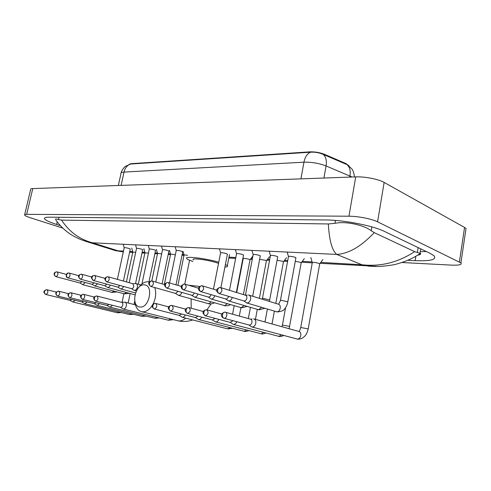 <?xml version="1.0" encoding="UTF-8"?>
<svg xmlns="http://www.w3.org/2000/svg" width="491" height="491" viewBox="0 0 491 491"><rect width="100%" height="100%" fill="white"/><g stroke="black" fill="none" stroke-linecap="round" stroke-linejoin="round"><path stroke-width="0.74" d="M348.978 165.841L345.854 163.534L324.551 154.352C319.85 152.517 314.927 151.688 309.778 151.86L131.189 163.681L129.121 164.35M347.886 164.994L323.317 154.438C319.267 152.67 315.038 151.922 310.625 152.192L130.594 164.031L125.174 166.498C125.15 166.289 121.578 170.033 121.136 172.832M139.812 306.979C149.135 308.79 154.027 285.253 144.452 284.89C135.277 283.424 130.434 306.206 139.812 306.979M138.787 287.425C141.641 283.467 144.814 281.576 148.294 281.754L149.46 281.975M154.757 287.554C156.457 292.888 155.843 298.467 152.916 304.297M152.314 305.334C149.252 309.968 145.815 312.11 142.003 311.779L141.948 311.773C137.842 310.846 135.491 307.44 134.902 301.56M218.52 263.391L217.249 262.937C208.595 259.892 190.576 257.585 193.264 259.819M225.412 264.539L227.351 265.723C228.063 266.503 227.253 266.944 224.921 267.049M192.938 261.427L192.632 261.329C189.477 260.285 187.537 259.389 186.813 258.647C183.358 255.75 204.796 258.07 218.753 262.212M70.023 300.357L72.932 302.002L75.105 300.326M70.072 300.369L71.643 299.479M135.694 252.306L132.779 252.129L126.414 281.908M81.917 301.996L84.845 303.665L87.116 301.934M81.972 302.008L83.617 301.069M148.442 253.123L144.937 252.84L138.309 284.221M84.845 303.665L129.581 314.571L131.3 313.749M94.26 303.69L97.206 305.39L99.569 303.591M94.315 303.702L96.046 302.72M161.643 253.982C159.053 253.399 157.679 253.264 157.519 253.583L151.805 280.95M97.206 305.39L142.108 316.4L143.924 315.535M94.481 303.745L69.943 297.699C72.177 296.337 72.551 294.698 71.072 292.789L71.005 292.771C69.765 292.642 68.924 293.299 68.476 294.741C68.267 296.263 68.752 297.251 69.943 297.699C68.096 296.349 67.537 295.165 68.255 294.134C68.145 293.643 68.924 293.176 70.594 292.734M107.063 305.451L110.045 307.176L112.5 305.316M107.124 305.463L108.941 304.426M175.336 254.89C172.458 254.185 170.862 254 170.543 254.344L164.325 284.522M110.045 307.176L155.101 318.297L157.003 317.389M107.308 305.512L82.641 299.4C84.955 298.006 85.336 296.337 83.783 294.385L83.709 294.373C82.47 294.238 81.623 294.907 81.168 296.38C80.96 297.933 81.451 298.939 82.641 299.4C79.26 296.748 80.272 295.116 83.298 294.33M120.369 307.28L123.388 309.042C124.775 309.017 125.757 307.967 126.34 305.899C126.647 303.825 126.169 302.585 124.91 302.168L121.707 302.364M120.43 307.292L120.626 307.341C121.639 307.329 122.351 306.568 122.768 305.071C122.996 303.567 122.652 302.665 121.743 302.37L97.169 296.091M187.488 255.326C185.181 254.884 184.033 254.823 184.039 255.136L177.877 285.394M120.626 307.341L95.849 301.161C98.237 299.749 98.623 298.049 97.003 296.048L96.923 296.03C95.677 295.901 94.824 296.582 94.37 298.086C94.155 299.67 94.646 300.695 95.849 301.161C92.449 298.651 93.394 296.73 96.506 295.993M249.999 259.923L249.232 259.334C245.819 258.401 243.812 258.162 243.211 258.622L236.705 292.538M179.147 315.357L182.29 317.254C183.53 317.321 184.536 316.56 185.303 314.964M179.252 315.382L181.59 313.995M266.386 260.887L265.649 260.298L259.635 259.34M195.418 317.591L198.585 319.524C199.905 319.598 200.954 318.8 201.74 317.125M195.522 317.616L197.996 316.143M283.43 261.893L282.736 261.292L277.09 260.273M212.4 319.923L215.592 321.9C216.997 321.973 218.096 321.132 218.894 319.377M212.505 319.954L215.126 318.377M301.179 262.93L300.529 262.335L295.281 261.304M230.144 322.36L233.36 324.379C234.858 324.453 236.011 323.569 236.822 321.722M230.248 322.391L233.029 320.697M319.672 264.017L319.064 263.415C315.247 262.36 312.988 262.126 312.288 262.71L300.768 327.374M248.704 324.913L251.938 326.969C253.859 326.981 255.148 325.76 255.805 323.305C256.081 320.875 255.345 319.383 253.589 318.831L253.466 318.812M248.802 324.938L249.17 325.036C250.557 325.042 251.49 324.152 251.963 322.372C252.165 320.611 251.631 319.524 250.367 319.132L225.559 312.258M130.256 249.103L129.213 248.514C126.334 247.734 124.659 247.507 124.18 247.814L117.38 279.373M55.851 276.617L80.113 283.043L82.776 284.694L85.281 282.509M80.113 283.043L81.868 281.595M142.678 249.772L141.66 249.17C138.714 248.378 136.995 248.145 136.51 248.471L129.219 282.693M92.075 284.32L95.033 286.063L97.549 283.78M92.081 284.314L94.106 282.847M155.543 250.459L154.548 249.858C151.535 249.041 149.773 248.802 149.276 249.152L141.942 283.976M80.352 279.146L104.681 285.688L107.664 287.468C108.75 287.474 109.622 286.676 110.272 285.093M104.878 285.75L106.799 284.148M168.873 251.177L167.904 250.563C164.816 249.729 163.018 249.489 162.503 249.858L155.807 282.055M93.327 280.49L117.76 287.112L120.774 288.929C121.915 288.929 122.824 288.107 123.486 286.449M117.969 287.18L119.982 285.486M182.695 251.914L181.756 251.3C178.595 250.435 176.748 250.201 176.22 250.594L169.573 282.957M131.336 288.604L134.393 290.445C135.804 290.39 136.805 289.316 137.382 287.235C137.689 285.24 137.228 284.019 136.007 283.577L132.791 283.694M131.428 288.628L131.662 288.683C132.68 288.64 133.405 287.861 133.822 286.357L132.834 283.706L108.382 276.85M227.407 254.307L226.566 253.681C223.147 252.736 221.146 252.497 220.569 252.969L213.456 289.193M175.471 293.415L178.614 295.367C180.056 295.355 181.118 294.367 181.805 292.397M175.582 293.446L178.172 291.359M243.505 255.167L242.701 254.534C239.185 253.565 237.128 253.325 236.527 253.822L229.475 290.316M191.422 295.152L194.596 297.147C196.13 297.129 197.241 296.091 197.922 294.023M191.539 295.189L191.84 295.257C192.963 295.244 193.767 294.477 194.258 292.961M260.255 256.063L259.487 255.43C255.872 254.424 253.755 254.191 253.135 254.712L245.439 295.214L247.261 295.109M208.061 296.969L211.259 299.001C212.898 298.982 214.058 297.884 214.739 295.711M208.184 297L208.509 297.08C209.718 297.055 210.559 296.239 211.038 294.625M277.697 256.996L276.973 256.357C273.254 255.32 271.069 255.087 270.431 255.645L262.446 298.436M225.437 298.866L228.665 300.94C230.414 300.909 231.623 299.749 232.292 297.466M225.559 298.896L225.915 298.982C227.216 298.945 228.094 298.074 228.554 296.368L228.56 296.349M295.883 257.971L295.208 257.327C291.372 256.259 289.119 256.02 288.456 256.615L280.459 300.314M243.604 300.842L246.844 302.965C248.722 302.922 249.987 301.701 250.631 299.283C250.913 297.037 250.263 295.619 248.685 295.023L248.36 294.968M243.72 300.879L244.101 300.971C245.457 300.94 246.372 300.05 246.838 298.301C247.047 296.668 246.574 295.643 245.432 295.214L220.729 287.628M24.685 214.647L30.626 189.532C30.442 188.974 31.154 188.654 32.768 188.587L355.736 176.883C364.739 176.472 378.573 179.166 384.14 182.419L464.56 227.443L466.027 228.524L465.744 230.402M62.793 228.106L30.565 217.832C27.042 216.691 25.047 215.764 24.593 215.046C24.378 214.573 25.078 214.34 26.686 214.34L348.954 216.206C357.957 216.187 371.896 218.918 377.573 221.815L460.902 262.9C462.277 264.68 459.097 265.416 451.364 265.115L401.841 262.507M407.782 260.279L415.153 260.647C430.601 261.249 436.904 259.635 434.05 255.811L430.257 253.43L384.533 231.47C373.062 225.7 343.823 219.974 325.84 219.962L49.499 217.175C45.7 217.163 44.055 217.697 44.571 218.777C45.571 220.281 49.585 222.171 56.625 224.455L60.381 225.657M420.29 251.668L426.305 251.533M418.062 248.023L418.755 247.906M55.508 219.557C55.195 218.79 56.183 218.777 58.466 219.538L61.541 220.103L328.344 223.957L334.954 223.307C346.511 220.944 364.334 225.326 371.245 230.758L374.234 232.624L414.637 251.638L420.364 253.393C421.253 254.043 420.29 254.669 417.479 255.277M374.234 232.624C361.308 246.396 348.806 253.657 336.74 254.424C332.045 250.459 329.246 240.302 328.344 223.957M61.541 220.103C69.237 231.813 79.554 239.387 92.498 242.812L86.477 241.572L115.44 250.619L123.302 251.908M376.241 266.49L368.778 266.159L361.873 264.753C380.457 266.877 398.048 262.501 414.637 251.638M114.863 250.441L123.315 251.852M131.189 163.681L131.122 164M309.778 151.86L309.704 152.259M324.551 154.352L324.441 154.947M345.854 163.534L345.75 164.117M352.084 177.018L326.073 165.946C319.021 163.257 311.65 162.005 303.966 162.183L124.02 172.077C125.082 167.83 127.273 165.148 130.594 164.031M310.625 152.192C307.292 153.536 305.077 156.868 303.966 162.183L300.909 178.871M323.317 154.438C325.963 156.856 326.883 160.692 326.073 165.946L323.913 178.037M121.111 185.383L124.02 172.077C121.7 172.224 120.682 172.74 120.964 173.618L118.362 185.481M347.008 164.62C349.752 167.026 350.74 170.819 349.973 175.993L349.782 177.098M176.993 320.549L178.282 320.868C180.817 321.188 183.303 320.279 185.727 318.137M199.702 286.437L188.421 285.21M191.214 308.238L191.085 298.902M45.675 294.404L45.945 294.496C48.044 293.17 48.413 291.593 47.056 289.77L46.989 289.751C45.767 289.622 44.939 290.255 44.497 291.642C44.288 293.109 44.773 294.06 45.945 294.496C42.748 291.998 43.386 291.046 46.59 289.715M117.263 312.749L119.11 312.018M72.92 302.002L117.459 312.798L121.424 312.583M57.416 295.963L57.723 296.067C59.884 294.723 60.258 293.115 58.84 291.249L58.816 291.243M58.361 291.194L56.465 291.998C56.103 291.752 54.783 294.729 57.711 296.067C56.539 295.625 56.054 294.655 56.262 293.158C56.704 291.746 57.545 291.108 58.773 291.237M129.36 314.516L133.626 314.32M141.887 316.345L146.263 316.112M154.861 318.236L159.348 317.972M168.315 320.2L170.794 318.997M154.156 308.925L154.383 308.974C157.145 307.476 157.543 305.623 155.586 303.413L155.494 303.395C154.223 303.266 153.352 304.015 152.891 305.648C152.664 307.372 153.161 308.483 154.383 308.974M227.407 328.817L230.193 327.706M170.389 311.085L170.635 311.147C173.501 309.618 173.906 307.728 171.85 305.457L171.752 305.439C170.475 305.31 169.604 306.077 169.137 307.747C168.91 309.514 169.407 310.643 170.635 311.147M243.659 331.186L244.23 331.302L246.611 330.007M187.353 313.35L187.617 313.411C190.6 311.865 191.011 309.925 188.851 307.599L188.74 307.575C187.47 307.446 186.592 308.238 186.126 309.944C185.893 311.748 186.39 312.902 187.617 313.411M260.586 333.653L261.187 333.782L263.71 332.395M271.253 323.741L270.664 323.587M205.109 315.719L205.391 315.787C208.497 314.209 208.908 312.227 206.631 309.833L206.521 309.809C205.244 309.68 204.366 310.49 203.894 312.239C203.667 314.087 204.164 315.271 205.391 315.787M289.727 326.46L282.429 325.06L281.957 326.736M278.213 336.225L278.863 336.36L281.533 334.88M223.7 318.199L224 318.266C226.799 318.8 228.094 312.515 225.259 312.178L225.136 312.153C223.859 312.024 222.988 312.853 222.509 314.645C222.282 316.535 222.773 317.745 224 318.266M308.213 328.909L300.744 327.497C300.038 329.934 299.442 331.235 298.951 331.394M296.601 338.9L297.3 339.054C301.063 339.502 302.346 331.867 298.596 331.37L253.994 318.941M56.575 271.848C55.023 272.29 54.292 272.732 54.384 273.18C53.679 274.119 54.2 275.279 55.956 276.642L56.017 276.654C58.122 275.334 58.503 273.751 57.177 271.922L56.974 271.879C55.79 271.781 54.992 272.407 54.575 273.751C54.366 275.224 54.851 276.194 56.017 276.654M111.862 292.372L114.108 291.145M67.875 277.857L68.046 277.894C70.219 276.556 70.612 274.948 69.225 273.076L69.01 273.033C67.826 272.935 67.022 273.573 66.598 274.942C66.389 276.439 66.874 277.427 68.046 277.894M124.143 293.814L126.494 292.532M81.107 274.199C78.314 274.911 77.204 276.574 80.469 279.176L80.542 279.189C82.783 277.832 83.182 276.194 81.733 274.273L81.512 274.23C80.315 274.131 79.511 274.782 79.088 276.175C78.873 277.71 79.358 278.71 80.542 279.189M94.094 275.445C90.81 276.194 90.59 277.881 93.443 280.521L93.523 280.533C95.843 279.152 96.242 277.483 94.732 275.519L94.505 275.476C93.302 275.377 92.492 276.04 92.062 277.464C91.848 279.023 92.339 280.048 93.523 280.533M106.817 281.883L107.032 281.926C109.425 280.533 109.837 278.827 108.253 276.814L108.014 276.764C106.811 276.666 105.995 277.347 105.565 278.796C105.35 280.392 105.835 281.435 107.032 281.926M150.737 286.413L150.995 286.474C153.658 285.019 154.088 283.209 152.278 281.03L152.007 280.975C150.786 280.877 149.958 281.601 149.516 283.154C149.295 284.848 149.786 285.952 150.995 286.474M208.049 303.684L208.607 303.782L211.21 301.904M166.645 288.057L166.928 288.119C169.69 286.646 170.125 284.792 168.235 282.564L167.94 282.503C166.719 282.405 165.884 283.147 165.449 284.731C165.221 286.462 165.713 287.591 166.928 288.119M224.013 305.555L224.602 305.666L227.345 303.671M183.266 289.776L183.566 289.837C186.433 288.352 186.881 286.456 184.898 284.16L184.591 284.099C183.364 284.001 182.529 284.762 182.087 286.376C181.86 288.149 182.351 289.303 183.566 289.837M240.639 307.513L241.265 307.63L244.15 305.5M200.641 291.568L200.966 291.636C203.943 290.132 204.397 288.192 202.329 285.83L201.991 285.762C200.764 285.664 199.929 286.443 199.487 288.1C199.254 289.911 199.751 291.089 200.966 291.636M269.737 299.989L263.507 298.448L262.415 298.596L262.274 299.222M257.959 309.545L258.628 309.674L261.666 307.403M218.826 293.446L219.17 293.52C222.27 291.998 222.73 290.015 220.563 287.579L220.207 287.505C218.98 287.407 218.139 288.211 217.697 289.905C217.464 291.758 217.955 292.967 219.17 293.52M287.91 301.891L281.595 300.326L280.429 300.48L278.692 304.15M276.028 311.668L276.746 311.81C280.312 312.147 281.785 304.837 278.287 304.162L248.9 295.091M320.795 262.403L361.873 264.753L336.74 254.424L92.498 242.812L118.012 250.803L123.474 251.116M312.086 261.906L302.29 261.341M287.744 260.512L284.535 260.328M269.712 259.481L267.478 259.352M252.417 258.493L251.085 258.413M235.809 257.542L229.021 257.149M183.904 254.571L182.173 254.473M170.42 253.798L168.352 253.681M157.396 253.055L155.027 252.92M144.82 252.337L142.163 252.184M132.668 251.638L129.747 251.472M459.404 261.955L464.56 227.443M377.573 221.815L384.14 182.419M348.954 216.206L355.736 176.883M26.686 214.34L32.768 188.587M415.852 256.253L415.153 260.647M57.22 221.871L56.625 224.455M58.988 217.268L58.466 219.538M335.457 220.422L334.954 223.307M371.89 226.903L371.245 230.758M418.129 247.605L417.356 252.491M347.603 164.859L351.943 169.039C353.127 170.506 353.968 173.133 354.465 176.932M192.773 319.942C188.114 321.562 183.321 321.881 178.405 320.899L141.948 311.773M227.351 265.723L229.518 254.584M206.932 309.913L211.026 303.935M130.17 293.514L128.151 303.002M47.185 289.8L56.385 292.09M132.773 252.049L131.723 248.023M123.885 293.747L122.05 302.346M45.939 294.496L70.219 300.406M58.975 291.286L68.55 293.679M144.931 252.755L143.857 248.661M134.773 300.958L134.025 304.512M57.711 296.067L82.132 302.045M71.22 292.826L81.193 295.337M157.513 253.485L156.408 249.318M83.943 294.422L94.333 297.061M170.537 254.24L169.493 250.33M189.575 260.212L184.745 284.123M123.37 309.035L168.566 320.261L173.452 319.666M135.448 304.874L125.137 302.229M184.027 255.025L183.051 251.404M179.491 315.443L154.358 308.974C151.032 306.556 151.265 304.684 155.058 303.352M250.06 259.77L252.883 256.044M250.036 259.733L243.395 294.588M240.921 307.593L239.307 316.069M182.265 317.247L227.744 328.902L232.556 328.313M155.807 303.475L168.751 306.893M243.198 258.469L243.002 257.781M234.195 305.648L232.556 314.197M195.78 317.683L170.604 311.141C167.278 308.409 167.511 306.501 171.316 305.402M266.453 260.721L269.418 256.787M266.423 260.684L259.377 298.325M257.309 309.355L255.443 319.346M198.554 319.524L244.561 331.376C244.972 331.707 246.439 331.456 248.968 330.621M172.089 305.525L185.647 309.146M250.453 307.348L248.336 318.567M212.787 320.028L187.587 313.405C184.162 310.889 184.401 308.931 188.305 307.538M283.503 261.709L286.517 257.677M283.473 261.666L275.801 303.395M274.371 311.177L272.02 323.962M215.561 321.893L261.507 333.855C261.985 334.199 263.501 333.917 266.061 333.015M189.103 307.667L203.323 311.509M267.374 309.097L264.987 322.004M230.555 322.47L205.355 315.781C201.93 312.945 202.169 310.944 206.085 309.772M301.259 262.734L304.328 258.61M301.222 262.697L289.131 328.731M233.323 324.373L279.158 336.433C279.833 336.771 281.404 336.458 283.866 335.5M206.907 309.907L221.834 313.988M285.596 307.611L282.448 324.95M249.133 325.03L223.964 318.266C222.214 317.468 221.416 316.474 221.564 315.29C220.95 314.381 221.993 313.319 224.7 312.11M319.758 263.802L322.888 259.573M319.721 263.759L308.231 328.786C307.556 331.799 306.482 334.175 305.015 335.918L303.021 337.716C300.774 338.931 298.958 339.398 297.571 339.121L251.895 326.963M250.539 319.175L252.061 319.04M312.264 262.495L310.785 257.505M130.275 248.992L123.407 281.061M82.776 284.694L112.022 292.415L117.061 291.93M57.281 271.946L66.365 274.401M124.174 247.728L123.278 244.279M92.265 284.375L67.979 277.888C65.334 277.802 65.819 272.628 68.611 273.002M142.703 249.649L135.522 283.553M94.941 286.05L124.315 293.863L129.464 293.33M69.329 273.106L78.799 275.684M136.504 248.378L135.584 244.862M155.567 250.33L148.969 281.859M81.844 274.303L91.725 277.022M149.264 249.054L148.325 245.469M134.976 294.803L107.56 287.45M168.898 251.036L162.11 283.884M94.855 275.549L105.166 278.415M162.49 249.747L161.527 246.095M135.516 292.931L120.663 288.911M131.57 288.665L106.94 281.914C103.564 279.262 104.761 277.403 107.603 276.74M182.726 251.76L175.981 284.835M140.862 284.94L136.179 283.626M176.208 250.471L175.207 246.746M136.326 290.985L134.27 290.426M175.741 293.489L150.872 286.449C147.343 283.97 148.663 281.417 151.584 280.95M227.443 254.117L220.901 287.683M178.448 295.343L209.289 303.935C211.511 303.966 213.174 303.579 214.279 302.781M152.425 281.073L164.78 284.657M220.557 252.81L219.465 248.851M191.711 295.238L166.793 288.094C163.626 285.584 163.871 283.712 167.517 282.478M243.542 254.964L236.355 292.427M194.411 297.116L225.265 305.813C227.756 305.776 229.475 305.359 230.42 304.561M168.388 282.607L181.345 286.413M236.515 253.651L235.385 249.606M208.362 297.055L183.419 289.813C181.78 288.941 181.075 287.978 181.283 286.916C180.737 286.167 181.695 285.222 184.162 284.068M260.298 255.842L252.675 296.257M211.062 298.97L240.891 307.581L241.903 307.777L247.231 306.402M185.058 284.203L198.665 288.26M253.117 254.528L251.951 250.392M184.898 284.16L184.591 284.099M225.743 298.951L200.794 291.611C199.15 290.746 198.432 289.758 198.628 288.653C198.082 287.861 199.064 286.891 201.568 285.737M277.74 256.756L269.393 301.419M228.438 300.903L258.223 309.625L259.248 309.821L264.753 308.317M202.488 285.879L216.795 290.206M270.406 255.443L269.197 251.214M202.329 285.83L201.991 285.762M243.91 300.934L218.98 293.489C216.39 291.709 214.917 289.494 219.778 287.481M295.932 257.707L287.487 303.622C286.388 306.415 285.4 308.195 284.51 308.974C283.982 310.416 281.589 311.411 277.341 311.951L246.592 302.922M288.432 256.4L287.174 252.067M220.563 287.579L220.207 287.505M460.902 262.9L466.027 228.524M44.785 217.863L44.571 218.777M420.732 248.857L420.044 253.215M129.587 252.221L132.723 252.399M142.003 252.945L144.882 253.111M154.861 253.694L157.464 253.841M168.192 254.467L170.494 254.602M182.008 255.271L183.984 255.388M228.855 258.002L235.643 258.401M242.806 258.818L243.168 258.837M250.447 259.26L252.251 259.365M266.828 260.218L269.547 260.377M283.878 261.212L287.573 261.427M301.621 262.243L312.258 262.863M320.114 263.323L379.212 266.447C387.994 265.827 394.224 264.907 397.9 263.685C406.364 261.316 413.852 257.892 420.364 253.393M86.477 241.572L80.684 239.534C74.982 236.957 71.042 234.808 68.857 233.078C63.904 229.592 59.614 225.289 55.992 220.164"/></g></svg>
